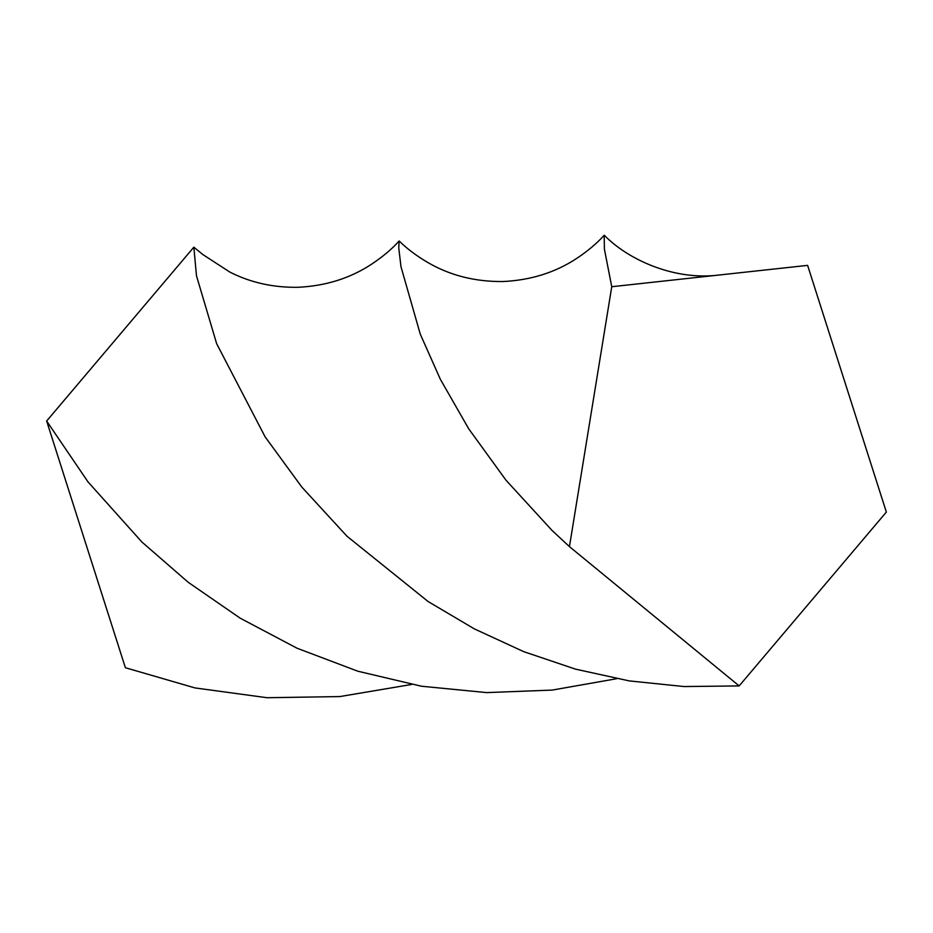 <?xml version="1.0" encoding="UTF-8"?>
<svg xmlns="http://www.w3.org/2000/svg" width="933" height="933" viewBox="0 0 933 933"><rect width="100%" height="100%" fill="white"/><g stroke="black" fill="none" stroke-linecap="round" stroke-linejoin="round"><path stroke-width="1.4" d="M193.842 247.175L196.478 275.771L216.654 343.694L265.135 436.889L301.826 487.084L346.971 536.23L428.095 601.517L474.337 628.877L523.705 651.642L575.579 669.159L629.274 680.903L684.052 686.548L739.158 685.918L886.35 512.077L807.616 265.369L719.32 274.99C674.501 280.868 628.107 259.736 604.327 235.279L604.176 235.291C596.863 243.396 587.72 251.082 576.769 258.371C555.333 272.518 530.714 280.238 502.922 281.533C475.095 281.801 450.091 275.468 427.885 262.546C416.55 255.887 406.998 248.726 399.231 241.041L399.091 241.052C391.767 249.158 382.635 256.843 371.672 264.132C350.248 278.279 325.629 285.999 297.825 287.294C273.182 287.656 250.534 282.594 229.891 272.109L202.811 254.534L193.842 247.175L46.65 421.016L125.384 667.725L194.985 687.924L267.06 697.721L339.869 696.566L411.616 684.472M604.176 235.291L604.421 249.263L611.756 286.723L569.445 546.633L739.158 685.918M719.32 274.99L611.756 286.723M399.091 241.052L398.776 248.05L400.98 266.698L420.282 334.166L440.353 379.288L468.751 428.865L505.978 480.18L552.056 530.469L569.445 546.633M46.65 421.016L87.97 481.848L141.874 541.991L188.186 582.274L240.178 618.171L297.044 648.225L357.852 671.224L421.471 686.221L486.676 692.601L552.196 690.082L616.701 678.711"/></g></svg>
